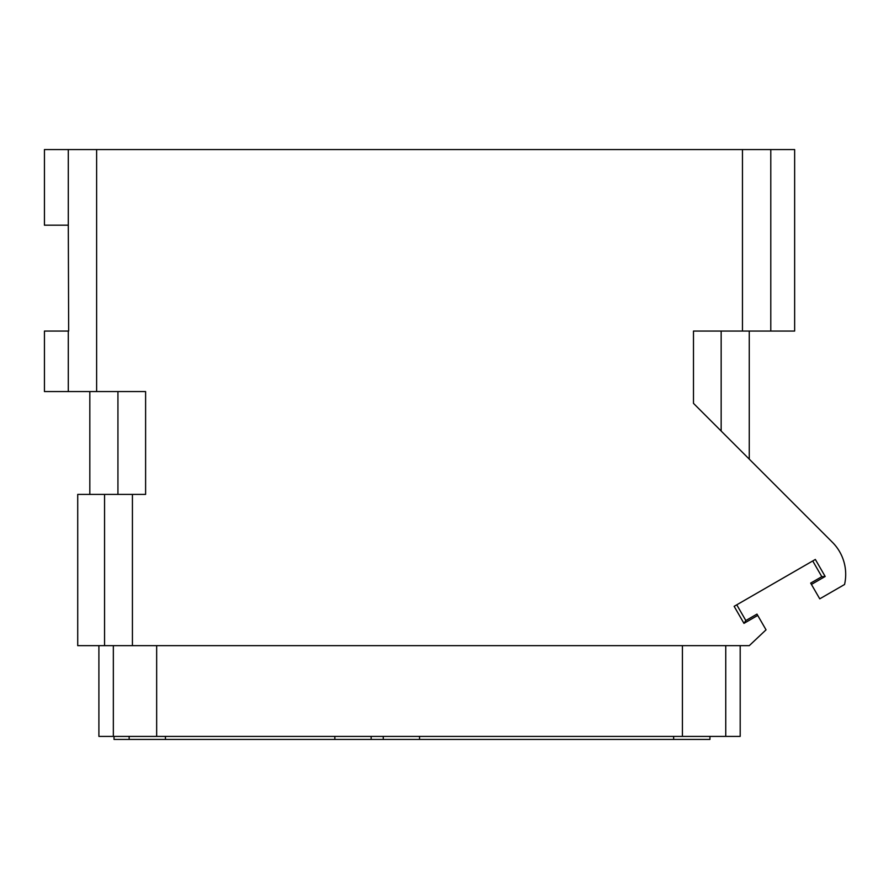 <?xml version="1.0" encoding="UTF-8"?>
<svg xmlns="http://www.w3.org/2000/svg" width="889" height="889" viewBox="0 0 889 889"><rect width="100%" height="100%" fill="white"/><g stroke="black" fill="none" stroke-linecap="round" stroke-linejoin="round"><path stroke-width="1.33" d="M743.971 623.367L734.136 606.331L815.346 559.448L825.181 576.472L811.424 584.417L819.747 598.83L844.55 584.506A45.372 45.372 0 0 0 832.404 542.279L693.487 403.362L693.487 331.064L794.644 331.064L794.644 149.563L96.623 149.563L96.623 391.56L145.607 391.56L145.607 494.406L132.428 494.406L132.428 645.658L749.26 645.658L766.04 629.834L756.972 614.11L745.838 620.544L743.971 623.367L757.728 615.421M68.297 149.563L44.45 149.563L44.45 225.195L68.297 225.195L68.297 149.563L96.623 149.563M132.428 645.658L77.721 645.658L77.721 494.406L132.428 494.406M96.623 391.56L44.45 391.56L44.45 331.064L68.653 331.064L68.297 225.195M740.193 645.658L740.193 736.403L98.901 736.403L98.901 645.658M383.248 736.403L383.248 739.437L114.025 739.437L114.025 736.403M709.944 739.437L709.944 736.403L709.944 739.437L383.248 739.437M129.149 736.403L129.149 739.437M371.146 736.403L371.146 739.437M811.424 584.417L810.668 583.106L821.803 576.683L825.181 576.472M812.735 560.959L821.803 576.683M736.759 604.82L745.838 620.544M742.459 331.064L742.459 149.563M104.558 494.406L104.558 645.658M117.937 391.56L117.937 494.406M68.297 391.56L68.297 331.064M113.336 736.403L113.336 645.658M156.664 736.403L156.664 645.658M682.419 736.403L682.419 645.658M725.746 736.403L725.746 645.658M419.541 736.403L419.541 739.437M673.64 736.403L673.64 739.437M165.443 736.403L165.443 739.437M334.842 736.403L334.842 739.437M770.785 331.064L770.785 149.563M721.157 431.032L721.157 331.064M89.822 494.406L89.822 391.56M749.26 459.135L749.26 331.064"/></g></svg>
